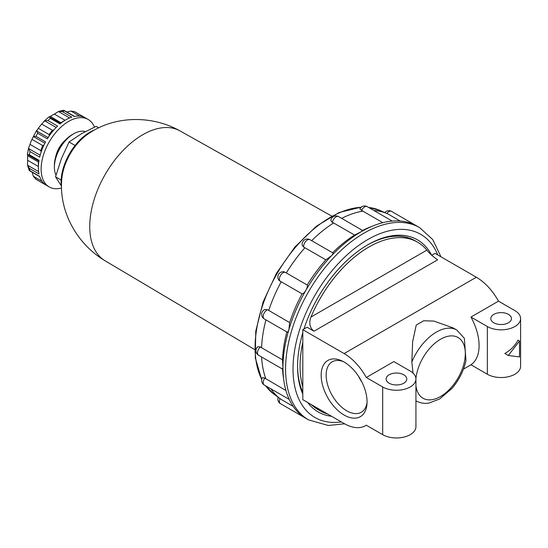 <?xml version="1.0" encoding="UTF-8"?>
<svg xmlns="http://www.w3.org/2000/svg" width="548" height="548" viewBox="0 0 548 548"><rect width="100%" height="100%" fill="white"/><g stroke="black" fill="none" stroke-linecap="round" stroke-linejoin="round"><path stroke-width="0.82" d="M327.594 413.993A97.386 56.225 -60 0 1 320.217 410.863A97.386 56.225 -60 0 1 313.819 406.041M508.284 355.474L519.525 356.933L519.525 341.034L508.284 355.474L504.818 353.474C510.537 350.309 514.921 345.857 517.963 340.13L519.525 341.034M286.885 331.903C287.358 332.766 288.043 331.937 288.947 329.416A111.018 64.095 -60 0 1 305.962 290.187A111.018 64.095 -60 0 1 331.43 255.834A111.018 64.095 -60 0 1 361.475 231.585A111.018 64.095 -60 0 1 373.613 225.666A111.018 64.095 -60 0 1 391.512 221.145A111.018 64.095 -60 0 1 416.98 226.091A111.018 64.095 -60 0 1 418.275 226.872M282.508 368.181C282.768 369.811 282.926 369.605 282.967 367.557L282.508 359.837A107.12 61.849 -60 0 1 286.864 331.965M307.284 419.11A111.018 64.095 -60 0 1 305.962 418.377A111.018 64.095 -60 0 1 288.947 398.793A111.018 64.095 -60 0 1 283.912 381.031A111.018 64.095 -60 0 1 282.967 367.557A111.018 64.095 -60 0 1 288.947 329.416L289.645 322.594L267.582 309.75L265.116 309.421A5.261 5.261 0 0 0 264.273 318.922A5.261 3.035 -60 0 1 263.615 314.264A5.261 3.035 -60 0 1 267.582 309.75M285.933 390.512L264.8 378.134L262.561 377.497A5.261 5.261 0 0 0 264.273 385.011A5.261 3.035 -60 0 1 264.8 378.134M311.661 240.668A107.12 61.849 -60 0 1 333.622 222.961L331.835 222.104L330.828 220.186A5.261 5.261 0 0 1 338.623 216.618L362.845 230.605M341.657 218.371A107.12 61.849 -60 0 1 362.851 211.138L359.872 208.939A5.261 5.261 0 0 1 367.242 206.665L392.204 221.077M373.942 210.535A107.12 61.849 -60 0 1 387.374 213.734A107.12 61.849 -60 0 1 388.176 214.097L400.177 221.022M293.173 406.356L281.179 399.43A107.12 61.849 -60 0 1 280.46 398.923A107.12 61.849 -60 0 1 270.972 388.881M265.944 378.976A107.12 61.849 -60 0 1 261.615 357.008M260.444 346.946A5.261 3.035 -60 0 0 257.642 351.535A5.261 3.035 -60 0 0 258.581 355.255A5.261 5.261 0 0 1 257.772 346.72L260.444 346.946L261.574 347.747A107.12 61.849 -60 0 1 265.931 319.881M268.712 310.511A107.12 61.849 -60 0 1 281.179 281.775L279.165 280.466A5.261 5.261 0 0 1 284.145 271.835L286.289 272.925A107.12 61.849 -60 0 1 304.941 247.764L303.722 247.169L302.201 245.196A5.261 5.261 0 0 1 310.004 239.716L332.821 252.888M283.912 381.031L283.33 377.058A107.12 61.849 -60 0 1 282.549 369.092M320.217 410.863L317.737 409.438A97.386 56.225 -60 0 1 311.339 404.609M302.804 392.238A97.386 56.225 -60 0 1 297.571 365.646M367.112 245.189A97.386 56.225 -60 0 1 415.124 240.757L417.603 242.189A97.386 56.225 -60 0 1 426.865 250.128C429.392 253.395 432.975 256.622 437.633 259.814L313.956 331.218L307.072 327.245L302.804 329.711L302.804 342.432A97.386 56.225 120 0 0 302.804 386.957L302.804 399.684L344.117 423.536A42.847 24.742 -120 0 0 365.543 425.659A42.847 24.742 -120 0 0 366.283 425.2L382.682 434.667A19.475 11.248 0 0 0 403.91 437.105A19.475 11.248 0 0 0 415.932 426.714L415.932 379.004A19.475 11.248 0 0 0 410.226 371.058L393.827 361.591L366.283 377.49A42.847 24.742 -120 0 0 344.117 353.563L302.804 329.711M313.956 331.218C309.764 327.779 308.757 323.053 310.949 317.052A97.386 56.225 -60 0 1 417.603 242.189M498.495 301.16L470.951 317.059A42.847 24.742 60 0 1 470.951 364.769L487.35 374.236A19.475 11.248 0 0 0 508.578 376.675A19.475 11.248 0 0 0 520.6 366.283L520.6 318.58A19.475 11.248 0 0 0 514.894 310.627L498.495 301.16A42.847 24.742 -120 0 0 476.335 277.226L435.016 253.375L431.735 255.272M453.032 327.868L433.824 321.073L423.604 320.772L416.22 325.128L412.644 341.747L411.836 362.029A40.901 23.612 -60 0 1 456.847 330.067L453.032 327.868M456.847 330.067L464.348 338.322L465.971 360.687C463.677 370.866 459.012 380.107 451.984 388.416L439.633 398.985L429.159 402.999C427.94 403.205 422.851 404.403 415.946 400.91A40.901 23.612 -60 0 1 415.932 400.903L415.946 400.91M413.034 373.106L411.836 362.029M331.574 416.288A99.332 57.348 -60 0 1 307.64 402.472M302.804 394.142A99.332 57.348 -60 0 1 297.571 366.441A99.332 57.348 -60 0 1 302.804 332.704M303.928 329.06A99.332 57.348 -60 0 1 367.804 244.785A99.332 57.348 -60 0 1 431.625 255.169M282.508 359.837L261.574 347.747M344.117 415.048A32.455 18.735 -120 0 0 366.961 404.26A32.455 18.735 -120 0 0 341.938 360.913A32.455 18.735 -120 0 0 321.197 376.579A32.455 18.735 -120 0 0 344.117 415.048M343.404 361.653A29.119 16.81 -120 0 0 332.177 361.817A29.119 16.81 -120 0 0 327.718 385.155A29.119 16.81 -120 0 0 346.74 410.815A29.119 16.81 -120 0 0 361.296 412.254A29.119 16.81 -120 0 0 367.057 402.622M358.447 376.127A29.119 16.81 -120 0 0 362.043 382.346M366.283 377.49L382.682 386.957A19.475 11.248 0 0 0 403.91 389.395A19.475 11.248 0 0 0 415.932 379.004M302.804 342.432L302.804 386.957M470.951 317.059L487.35 326.526A19.475 11.248 0 0 0 508.578 328.964A19.475 11.248 0 0 0 520.6 318.58M389.155 383.223A10.323 5.96 0 0 0 400.403 384.511A10.323 5.96 0 0 0 406.774 379.004A10.323 5.96 0 0 0 396.451 373.044A10.323 5.96 0 0 0 386.128 379.004A10.323 5.96 0 0 0 389.155 383.223M493.823 322.793A10.323 5.96 0 0 0 505.071 324.08A10.323 5.96 0 0 0 511.448 318.58A10.323 5.96 0 0 0 501.125 312.613A10.323 5.96 0 0 0 490.803 318.58A10.323 5.96 0 0 0 493.823 322.793M289.645 322.594A107.12 61.849 -60 0 1 302.112 293.865L281.179 281.775M302.112 293.865C302.996 293.975 304.277 292.748 305.962 290.187C307.339 287.447 307.764 285.727 307.223 285.008L286.289 272.925M307.223 285.008A107.12 61.849 -60 0 1 325.875 259.848L304.941 247.764M325.875 259.848L331.43 255.834C333.157 253.799 333.533 252.786 332.554 252.799M332.595 252.758A107.12 61.849 -60 0 1 354.556 235.044L333.622 222.961M354.556 235.044L361.475 231.585C363.221 230.523 363.324 230.29 361.783 230.872M382.833 222.673L362.851 211.138M362.591 230.455A107.12 61.849 -60 0 1 369.879 227.153L373.613 225.666M38.62 171.593L27.489 165.167L29.311 170.606L39.751 176.627M42.066 181.278L33.346 176.244L35.935 179.217L45.573 184.786A38.956 22.489 120 0 1 39.662 176.381L30.024 170.812A38.956 22.489 -60 0 1 29.373 168.387L27.489 165.167L27.667 160.317A35.058 20.242 120 0 1 27.667 155.79L27.4 154.084L28.736 147.597L30.003 144.398A35.058 20.242 120 0 1 31.962 139.343L36.627 130.376L37.709 133.26A38.956 22.489 -60 0 0 35.935 136.336L33.346 136.534L44.888 143.199M29.373 168.387L39.018 173.956A38.956 22.489 120 0 1 39.018 160.311L29.373 154.742L27.715 154.618M40.155 155.214L28.674 148.583L30.024 151.563A38.956 22.489 -60 0 0 29.373 154.742M28.674 148.583L28.736 147.597M48.128 137.589L36.586 130.924L38.326 128.314A35.058 20.242 120 0 1 41.723 124.095L44.683 120.855L47.943 120.526A38.956 22.489 -60 0 1 50.368 118.382L49.43 117.005M65.061 120.3L54.341 114.114A35.058 20.242 120 0 0 50.423 116.382L48.813 116.998L43.861 121.396M54.341 114.114L58.458 111.532L63.232 110.258L64.609 110.908A38.956 22.489 -60 0 0 62.184 111.552L58.458 111.532L69.589 117.957M66.438 112.087L70.98 111.066L74.425 111.607L88.153 119.45A38.956 22.489 -60 0 1 94.462 127.115M35.538 178.963L35.935 179.217A38.956 22.489 -60 0 0 36.798 179.765L35.538 178.963M33.346 176.244L31.962 171.805M30.024 170.812L29.311 170.606M61.492 188.039A38.956 22.489 -60 0 1 49.197 186.923A38.956 22.489 -60 0 1 49.197 141.946A38.956 22.489 -60 0 1 88.153 119.45M75.754 112.299A38.956 22.489 -60 0 0 74.85 111.819L84.488 117.388A38.956 22.489 120 0 0 74.254 116.471L64.609 110.908M62.184 111.552L71.829 117.121A38.956 22.489 120 0 0 60.006 123.944L50.368 118.382M47.943 120.526L57.581 126.095A38.956 22.489 120 0 0 47.347 138.829L37.709 133.26M35.935 136.336L45.573 141.905A38.956 22.489 120 0 0 39.662 157.132L30.024 151.563M55.999 175.189A27.27 15.741 -60 0 1 54.389 167.202L54.389 165.256A24.879 14.364 -60 0 1 71.98 134.781L73.665 133.808A27.27 15.741 -60 0 1 85.283 131.595M41.141 152.002L40.785 150.625L30.003 144.398M40.785 150.625A35.058 20.242 -60 0 1 42.744 145.569L44.004 144.973M49.224 135.931L49.108 134.541L38.326 128.314M49.108 134.541A35.058 20.242 -60 0 1 52.505 130.314L53.875 129.945M61.218 122.971L50.423 116.382M98.613 127.828L96.106 126.383L81.618 133.63L69.069 141.994L75.09 145.467M61.479 187.204A40.71 23.502 -60 0 1 94.53 129.951M61.15 180.059L55.553 176.833L61.342 158.852L69.069 141.994M61.342 185.888L55.553 176.833M54.389 167.202A27.27 15.741 -60 0 1 73.665 133.808M55.711 156.755A18.947 10.939 -60 0 1 65.281 140.178M254.676 349.562L104.997 260.725A74.966 43.285 -60 0 1 104.737 260.567C76.61 243.764 58.252 210.439 61.924 177.792A40.901 23.612 -60 0 1 86.488 135.13M278.192 397.266A5.261 5.261 0 0 0 280.487 403.671A5.261 3.035 -60 0 1 279.994 398.581M261.745 379.428A106.257 61.349 -60 0 1 326.642 219.604A106.257 61.349 -60 0 1 361.139 207.274M368.599 207.452A106.257 61.349 -60 0 1 379.963 210.453L387.374 213.734M280.46 398.923L273.911 394.142A106.257 61.349 -60 0 1 265.629 385.799M344.117 353.563L476.335 277.226M310.949 317.052L426.865 250.128M382.682 386.957L382.682 434.667M415.918 378.606A35.058 20.242 -60 0 1 442.031 338.431A35.058 20.242 -60 0 1 465.314 353.563A35.058 20.242 -60 0 1 442.085 395.546A35.058 20.242 -60 0 1 415.932 385.662M487.35 326.526L487.35 374.236M341.349 421.933A105.757 61.061 -60 0 1 314.929 295.365A105.757 61.061 -60 0 1 437.756 254.957M344.582 423.796L328.314 425.495L308.579 419.891A111.018 64.095 -60 0 1 308.579 291.694A111.018 64.095 -60 0 1 419.597 227.598L432.715 239.531L440.982 256.82M280.001 281.138A5.261 3.035 -60 0 1 280.487 275.473A5.261 3.035 -60 0 1 285.145 272.226M303.722 247.169A5.261 3.035 -60 0 1 305.64 241.469A5.261 3.035 -60 0 1 310.004 239.716M332.355 222.385A5.261 3.035 -60 0 1 334.938 217.666A5.261 3.035 -60 0 1 338.623 216.618M386.847 213.501A5.261 3.035 -60 0 1 391.505 211.377A5.261 5.261 0 0 0 384.812 212.597M361.543 210.569A5.261 3.035 -60 0 1 367.242 206.665M38.387 166.503L27.667 160.317M38.408 165.845A35.058 20.242 -60 0 1 38.449 162.009L27.667 155.79M42.744 145.569L31.962 139.343M52.505 130.314L41.723 124.095M56.17 127.479L44.683 120.855M61.205 122.601A35.058 20.242 -60 0 1 64.506 120.649M79.693 116.101L70.98 111.066M104.737 260.567A74.966 43.285 -60 0 1 105.264 174.305A74.966 43.285 -60 0 1 179.71 130.739A74.966 43.285 -60 0 1 179.963 130.876L331.739 216.076M264.273 385.011L289.234 399.424M273.911 394.142L265.499 385.724M261.704 379.641L255.279 357.796L255.772 331.15L263.074 302.071L276.5 273.185L294.81 247.114L316.34 226.242L339.171 212.487L361.303 207.13M368.468 207.377L379.963 210.453M470.979 364.783L463.464 369.126M366.311 425.214L365.543 425.659M258.581 355.255L282.802 369.242M264.273 318.922L287.09 332.095M280.487 403.671L305.962 418.377M391.505 211.377L416.98 226.091M36.798 179.765L49.197 186.923M27.763 154.639L38.894 161.064M49.471 117.032L60.602 123.458M64.075 110.395L74.507 116.416M179.696 130.732C151.077 114.772 113.039 115.539 86.605 135.041"/></g></svg>
